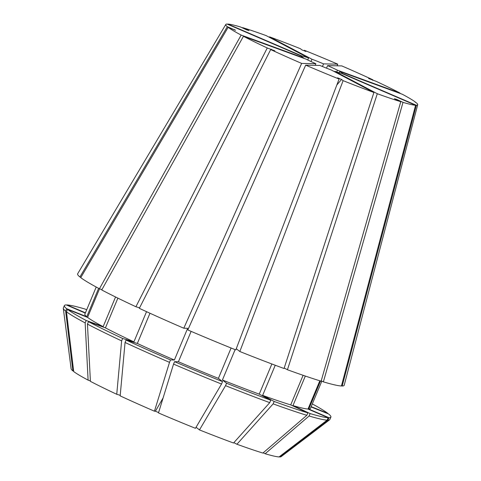 <?xml version="1.0" encoding="UTF-8"?>
<svg xmlns="http://www.w3.org/2000/svg" width="481" height="481" viewBox="0 0 481 481"><rect width="100%" height="100%" fill="white"/><g stroke="black" fill="none" stroke-linecap="round" stroke-linejoin="round"><path stroke-width="0.72" d="M311.003 61.52L311.965 59.229L269.54 36.839L269.312 37.271M322.444 66.51L323.551 63.871A22.222 1.431 22.7 0 0 317.58 61.412A22.222 1.431 22.7 0 0 311.965 59.229M334.686 71.783L334.878 71.326A22.222 1.431 22.7 0 0 341.378 73.286L415.59 105.255L341.426 386.009A144.462 9.313 22.7 0 1 323.376 381.86L403.018 102.369L396.693 99.417A222.24 188.492 -73.2 0 0 396.212 99.561M334.878 71.326L377.302 93.723A104.01 6.71 22.7 0 0 400.763 101.689L394.438 98.737L396.693 99.417M403.018 102.369A104.01 6.71 22.7 0 0 415.59 105.255M305.682 65.151L187.824 329.954A144.462 9.313 22.7 0 0 235.81 349.909L339.105 79.04A104.01 6.71 22.7 0 1 305.682 65.151L319.895 65.446A22.222 1.431 22.7 0 0 331.481 70.088L373.905 92.484L284.037 368.506A144.462 9.313 22.7 0 1 239.827 351.515L343.121 80.652L341.588 79.455A222.24 50.649 -68.2 0 0 336.808 85.053M339.105 79.04L337.572 77.844L341.588 79.455M343.121 80.652A104.01 6.71 22.7 0 0 373.905 92.484M183.796 328.222A144.462 9.313 22.7 0 1 139.328 308.345L270.683 49.573L274.849 50.824L267.262 47.974A104.01 6.71 22.7 0 1 243.458 36.291L305.988 59.109A22.222 1.431 22.7 0 0 315.867 63.714L301.653 63.414L183.796 328.222L187.656 328.301L174.387 360.016L170.533 359.932L169.516 362.355L154.443 411.195L155.399 411.213A444.48 71.675 113.3 0 0 163.101 397.931M270.683 49.573A104.01 6.71 22.7 0 0 301.653 63.414M301.226 56.181L301.292 56.018A22.222 1.431 22.7 0 0 301.22 56.085A22.222 1.431 22.7 0 0 303.685 57.888L241.155 35.077L99.429 288.756L101.906 289.658M301.292 56.018L227.08 24.05A104.01 6.71 22.7 0 0 225.793 24.465A104.01 6.71 22.7 0 0 227.321 26.677L235.564 30.297L228.15 27.327A104.01 6.71 22.7 0 0 241.155 35.077M302.068 56.036L227.856 24.068A104.01 6.71 22.7 0 1 240.428 26.954L246.753 29.9L249.008 30.58L242.683 27.633A104.01 6.71 22.7 0 1 266.143 35.6L308.568 57.991A22.222 1.431 22.7 0 0 302.068 56.036L301.779 56.722M323.551 63.871L337.764 64.171A104.01 6.71 22.7 0 0 304.341 50.277L305.874 51.479L301.858 49.868L300.324 48.671A104.01 6.71 22.7 0 0 269.54 36.839M372.589 80.261L372.763 79.75A104.01 6.71 22.7 0 0 341.793 65.909L327.579 65.608L326.509 68.164M336.724 71.964L337.458 70.214A22.222 1.431 22.7 0 0 327.579 65.608M337.458 70.214L399.988 93.031A104.01 6.71 22.7 0 0 376.19 81.349L368.596 78.499L372.763 79.75M315.187 65.35L315.867 63.714M303.547 58.213L303.685 57.888M307.738 59.975L308.568 57.991M99.429 288.756A144.462 9.313 22.7 0 1 80.748 277.633L228.15 27.327M263.173 452.819L265.151 453.739A113.901 7.347 22.7 0 0 279.058 456.932L327.146 420.141A144.456 9.313 22.7 0 1 309.097 415.993L310.107 413.57A144.456 9.313 22.7 0 0 328.156 417.718L327.146 420.141M320.52 380.994L308.784 409.054L328.926 417.73L327.916 420.153L279.828 456.95A113.901 7.347 22.7 0 0 281.126 456.655L329.647 419.781A144.456 9.313 22.7 0 0 329.876 419.498L330.892 417.075A144.456 9.313 22.7 0 0 328.589 413.961L311.045 406.932M279.828 456.95L279.323 456.734M88.107 380.134A113.901 7.347 22.7 0 1 73.713 371.566L66.474 311.772A144.456 9.313 22.7 0 0 85.149 322.895L88.107 380.134L90.392 380.97M265.151 453.739L309.097 415.993M269.751 402.639L233.532 443.007A113.901 7.347 22.7 0 1 199.471 429.918L225.547 385.654A144.456 9.313 22.7 0 0 269.751 402.639L270.767 400.216A144.456 9.313 22.7 0 1 226.563 383.231L222.42 379.984A122.234 7.882 22.7 0 0 259.247 394.137L270.767 400.216M154.443 411.195A113.901 7.347 22.7 0 1 120.172 395.881L125.054 342.484A144.456 9.313 22.7 0 0 169.516 362.355M86.682 309.806L85.143 309.091A144.456 9.313 22.7 0 0 67.093 304.942L66.979 305.207M66.474 311.772L67.484 309.349A144.456 9.313 22.7 0 0 86.165 320.472L85.149 322.895M225.547 385.654L226.563 383.231M125.054 342.484L126.064 340.061A144.456 9.313 22.7 0 0 170.533 359.932M85.414 312.836L67.093 304.942M67.484 309.349L87.578 317.4A122.234 7.882 22.7 0 0 103.138 326.665L86.165 320.472M310.107 413.57L292.971 405.585A122.234 7.882 22.7 0 0 308.008 409.036L328.156 417.718M126.064 340.061L137.344 343.452A122.234 7.882 22.7 0 0 174.387 360.016M115.554 296.987L103.138 326.665M87.578 317.4L99.543 288.798M319.829 380.784L308.008 409.036M292.971 405.585L305.327 376.052M271.867 363.973L259.247 394.137M222.42 379.984L235.119 349.627M137.344 343.452L149.982 313.239M321.212 380.85L323.376 381.86M236.261 348.725L239.827 351.515M415.295 101.99A104.01 6.71 22.7 0 0 402.29 94.246L339.76 71.428A22.222 1.431 22.7 0 1 342.225 73.238A22.222 1.431 22.7 0 1 342.153 73.304L416.366 105.273A104.01 6.71 22.7 0 0 417.7 104.744A104.01 6.71 22.7 0 0 416.125 102.639L415.223 102.279M339.207 72.751L339.76 71.428M327.645 413.582L327.759 413.311A144.456 9.313 22.7 0 0 312.301 403.92M327.759 413.311L311.159 406.655M225.793 24.465L77.657 273.791A144.462 9.313 22.7 0 0 79.918 276.984L227.321 26.677M337.764 64.171L337.121 65.807M304.118 50.776L304.341 50.277M399.988 93.031L399.891 93.368M416.366 105.273L342.195 386.021A144.462 9.313 22.7 0 0 344.186 385.287L417.7 104.744M377.302 93.723L287.428 369.745A144.462 9.313 22.7 0 0 321.122 381.18L400.763 101.689M243.458 36.291L101.731 289.971A144.462 9.313 22.7 0 0 135.907 306.746L139.58 307.858M267.262 47.974L135.907 306.746M85.299 313.101L66.318 304.924A144.456 9.313 22.7 0 0 64.358 305.585L63.342 308.008A144.456 9.313 22.7 0 0 63.3 308.363L71.122 368.807A113.901 7.347 22.7 0 0 72.884 370.917L65.644 311.123L66.661 308.7L86.748 316.751L98.635 288.335M73.677 371.23L72.884 370.917M117.887 298.136L105.441 327.88L88.468 321.687L87.452 324.11L90.41 381.355A113.901 7.347 22.7 0 0 116.745 394.282L120.226 395.328M275.246 365.247L262.644 395.376L274.164 401.455L273.148 403.878L236.929 444.246A113.901 7.347 22.7 0 0 262.897 453.06L306.836 415.313L307.852 412.89L290.716 404.906L303.102 375.294M236.929 444.246L233.85 442.658M196.068 427.254L199.471 429.918M191.125 331.373L178.421 361.748L174.561 361.67L173.545 364.093L158.471 412.932A113.901 7.347 22.7 0 0 195.448 428.306L221.531 384.042L222.547 381.619L218.404 378.373L231.102 348.01M158.574 412.584L155.399 411.213M63.3 308.363A144.456 9.313 22.7 0 0 65.644 311.123M87.452 324.11A144.456 9.313 22.7 0 0 121.627 340.885L116.745 394.282M327.916 420.153A144.456 9.313 22.7 0 0 329.647 419.781M273.148 403.878A144.456 9.313 22.7 0 0 306.836 415.313M173.545 364.093A144.456 9.313 22.7 0 0 221.531 384.042M64.358 305.585A144.456 9.313 22.7 0 0 66.661 308.7M88.468 321.687A144.456 9.313 22.7 0 0 122.637 338.462L121.627 340.885M328.926 417.73A144.456 9.313 22.7 0 0 330.892 417.075M274.164 401.455A144.456 9.313 22.7 0 0 307.852 412.89M174.561 361.67A144.456 9.313 22.7 0 0 222.547 381.619M96.212 287.025L84.86 314.159A122.234 7.882 22.7 0 0 86.748 316.751M105.441 327.88A122.234 7.882 22.7 0 0 133.916 341.859L122.637 338.462M308.784 409.054A122.234 7.882 22.7 0 0 310.389 408.501L321.831 381.138M262.644 395.376A122.234 7.882 22.7 0 0 290.716 404.906M178.421 361.748A122.234 7.882 22.7 0 0 218.404 378.373M146.543 311.67L133.916 341.859M80.898 277.381L79.918 276.984M342.195 386.021L341.504 385.72M287.428 369.745L284.187 368.031M234.734 29.648A222.24 215.921 -51.9 0 1 234.987 30.069M271.422 49.224A222.24 116.865 -65 0 1 271.585 49.844M234.073 442.736A444.48 258.838 110 0 1 234.055 442.424"/></g></svg>
